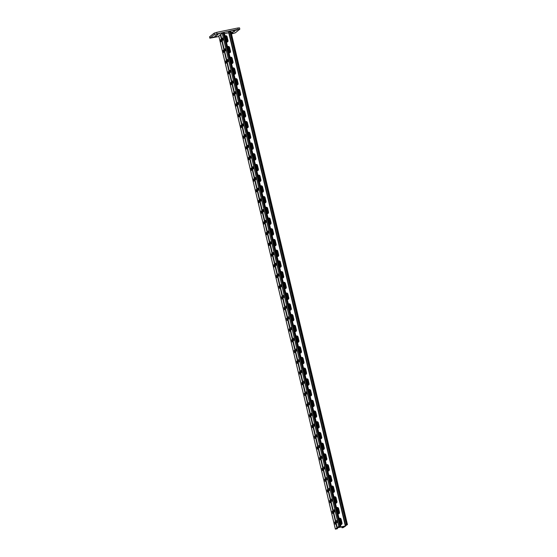 <?xml version="1.0" encoding="UTF-8"?>
<svg xmlns="http://www.w3.org/2000/svg" width="557" height="557" viewBox="0 0 557 557"><rect width="100%" height="100%" fill="white"/><g stroke="black" fill="none" stroke-linecap="round" stroke-linejoin="round"><path stroke-width="0.84" d="M212.454 37.305L216.701 36.386L212.454 37.305M232.993 30.886L237.247 29.967L232.993 30.886M231.482 33.921L235.221 32.877L239.782 29.215L238.124 29.277L214.445 34.437L209.836 38.182L218.922 36.511M214.445 34.437L214.146 33.148L209.578 36.818L209.885 38.106M238.124 29.277L237.825 27.996L216.708 32.348L217.014 33.636M209.836 38.182L209.578 36.818M214.146 33.148L216.708 32.348M237.825 27.996L239.524 27.85L239.83 29.138M214.898 35.808L217.912 34.945L214.898 35.808M216.722 34.346L219.737 33.476L216.722 34.346M231.789 32.327L234.796 31.457L231.789 32.327M231.42 33.657L232.972 32.926L231.301 33.162M340.125 526.205L338.795 526.393L337.25 527.646L344.957 526.135L347.45 524.603L345.444 525.014L346.976 524.666L345.333 525.989L337.737 527.556L340.104 526.087M347.436 524.562L230.877 31.373L229.818 31.512L228.704 31.93L345.298 525.14M224.986 35.933A1.386 1.337 -128.8 0 1 226.978 36.873A1.386 1.337 -128.8 0 0 224.986 35.933A1.386 1.337 -128.8 0 1 227.089 36.776L227.98 40.529A1.386 1.337 -128.8 0 1 226.455 42.151M227.514 46.635A1.386 1.337 -128.8 0 1 229.623 47.498L230.514 51.251A1.386 1.337 -128.8 0 1 228.99 52.866M278.201 261.073A1.386 1.337 -128.8 0 1 280.317 261.936L281.201 265.689A1.386 1.337 -128.8 0 1 279.677 267.304M280.735 271.795A1.386 1.337 -128.8 0 1 282.852 272.658L283.736 276.411A1.386 1.337 -128.8 0 1 282.211 278.027M275.666 250.351A1.386 1.337 -128.8 0 1 277.783 251.214L278.667 254.967A1.386 1.337 -128.8 0 1 277.142 256.582M273.132 239.628A1.386 1.337 -128.8 0 1 275.249 240.492L276.133 244.245A1.386 1.337 -128.8 0 1 274.608 245.86M270.598 228.906A1.386 1.337 -128.8 0 1 272.714 229.769L273.598 233.522A1.386 1.337 -128.8 0 1 272.074 235.138M268.063 218.184A1.386 1.337 -128.8 0 1 270.18 219.047L271.064 222.8A1.386 1.337 -128.8 0 1 269.539 224.422M265.529 207.462A1.386 1.337 -128.8 0 1 267.645 208.332L268.53 212.085A1.386 1.337 -128.8 0 1 267.005 213.7M262.995 196.739A1.386 1.337 -128.8 0 1 265.111 197.61L265.995 201.362A1.386 1.337 -128.8 0 1 264.471 202.978M260.46 186.017A1.386 1.337 -128.8 0 1 262.577 186.887L263.461 190.64A1.386 1.337 -128.8 0 1 261.936 192.256M257.926 175.295A1.386 1.337 -128.8 0 1 260.042 176.165L260.927 179.918A1.386 1.337 -128.8 0 1 259.402 181.533M255.398 164.594A1.386 1.337 -128.8 0 1 257.39 165.533A1.386 1.337 -128.8 0 0 255.398 164.594A1.386 1.337 -128.8 0 1 257.508 165.443L258.392 169.196A1.386 1.337 -128.8 0 1 256.868 170.811M252.857 153.857A1.386 1.337 -128.8 0 1 254.974 154.721L255.858 158.473A1.386 1.337 -128.8 0 1 254.333 160.089M250.33 143.149A1.386 1.337 -128.8 0 1 252.321 144.089A1.386 1.337 -128.8 0 0 250.33 143.149A1.386 1.337 -128.8 0 1 252.439 143.998L253.324 147.751A1.386 1.337 -128.8 0 1 251.799 149.367M247.795 132.427A1.386 1.337 -128.8 0 1 249.787 133.367A1.386 1.337 -128.8 0 0 247.795 132.427A1.386 1.337 -128.8 0 1 249.905 133.276L250.789 137.029A1.386 1.337 -128.8 0 1 249.264 138.644M245.261 121.705A1.386 1.337 -128.8 0 1 247.252 122.644A1.386 1.337 -128.8 0 0 245.261 121.705A1.386 1.337 -128.8 0 1 247.364 122.554L248.255 126.307A1.386 1.337 -128.8 0 1 246.73 127.922M242.727 110.989A1.386 1.337 -128.8 0 1 244.718 111.922A1.386 1.337 -128.8 0 0 242.727 110.989A1.386 1.337 -128.8 0 1 244.829 111.832L245.721 115.584A1.386 1.337 -128.8 0 1 244.196 117.2M240.185 100.246A1.386 1.337 -128.8 0 1 242.295 101.109L243.186 104.862A1.386 1.337 -128.8 0 1 241.661 106.478M237.658 89.545A1.386 1.337 -128.8 0 1 239.649 90.478A1.386 1.337 -128.8 0 0 237.658 89.545A1.386 1.337 -128.8 0 1 239.761 90.387L240.652 94.14A1.386 1.337 -128.8 0 1 239.127 95.755M235.124 78.822A1.386 1.337 -128.8 0 1 237.115 79.755A1.386 1.337 -128.8 0 0 235.124 78.822A1.386 1.337 -128.8 0 1 237.226 79.665L238.118 83.418A1.386 1.337 -128.8 0 1 236.593 85.033M232.589 68.1A1.386 1.337 -128.8 0 1 234.581 69.033A1.386 1.337 -128.8 0 0 232.589 68.1A1.386 1.337 -128.8 0 1 234.692 68.943L235.583 72.695A1.386 1.337 -128.8 0 1 234.058 74.311M230.055 57.378A1.386 1.337 -128.8 0 1 232.046 58.318A1.386 1.337 -128.8 0 0 230.055 57.378A1.386 1.337 -128.8 0 1 232.158 58.22L233.049 61.973A1.386 1.337 -128.8 0 1 231.524 63.589M224.45 33.671L228.746 32.786L345.333 525.989M340.508 524.631A1.386 1.337 51.2 0 0 342.033 523.016L341.142 519.263A1.386 1.337 51.2 0 0 339.032 518.4M337.974 513.909A1.386 1.337 51.2 0 0 339.498 512.294L338.607 508.541A1.386 1.337 51.2 0 0 336.498 507.678M287.28 299.471A1.386 1.337 51.2 0 0 288.805 297.856L287.92 294.103A1.386 1.337 51.2 0 0 285.811 293.24M284.745 288.749A1.386 1.337 51.2 0 0 286.27 287.134L285.386 283.381A1.386 1.337 51.2 0 0 283.269 282.517M289.814 310.193A1.386 1.337 51.2 0 0 291.339 308.578L290.455 304.825A1.386 1.337 51.2 0 0 288.345 303.962M292.348 320.916A1.386 1.337 51.2 0 0 293.873 319.3L292.989 315.547A1.386 1.337 51.2 0 0 290.879 314.684M294.883 331.638A1.386 1.337 51.2 0 0 296.408 330.023L295.523 326.27A1.386 1.337 51.2 0 0 293.414 325.406M297.417 342.36A1.386 1.337 51.2 0 0 298.942 340.745L298.058 336.992A1.386 1.337 51.2 0 0 295.948 336.129M299.951 353.082A1.386 1.337 51.2 0 0 301.476 351.467L300.592 347.714A1.386 1.337 51.2 0 0 298.482 346.844M302.486 363.805A1.386 1.337 51.2 0 0 304.011 362.189L303.126 358.436A1.386 1.337 51.2 0 0 301.017 357.566M305.02 374.527A1.386 1.337 51.2 0 0 306.545 372.912L305.661 369.159A1.386 1.337 51.2 0 0 303.551 368.288M307.555 385.249A1.386 1.337 51.2 0 0 309.086 383.634L308.195 379.881A1.386 1.337 51.2 0 0 306.085 379.011M310.089 395.971A1.386 1.337 51.2 0 0 311.621 394.349L310.729 390.603A1.386 1.337 51.2 0 0 308.62 389.733M312.623 406.687A1.386 1.337 51.2 0 0 314.155 405.071L313.264 401.319A1.386 1.337 51.2 0 0 311.154 400.455M315.158 417.409A1.386 1.337 51.2 0 0 316.689 415.794L315.798 412.041A1.386 1.337 51.2 0 0 313.688 411.177M317.692 428.131A1.386 1.337 51.2 0 0 319.224 426.516L318.332 422.763A1.386 1.337 51.2 0 0 316.223 421.9M320.226 438.853A1.386 1.337 51.2 0 0 321.758 437.238L320.867 433.485A1.386 1.337 51.2 0 0 318.757 432.622M322.768 449.576A1.386 1.337 51.2 0 0 324.292 447.96L323.401 444.208A1.386 1.337 51.2 0 0 321.292 443.344M325.302 460.298A1.386 1.337 51.2 0 0 326.827 458.683L325.936 454.93A1.386 1.337 51.2 0 0 323.826 454.066M327.836 471.02A1.386 1.337 51.2 0 0 329.361 469.405L328.47 465.652A1.386 1.337 51.2 0 0 326.36 464.789M330.371 481.742A1.386 1.337 51.2 0 0 331.895 480.127L331.004 476.374A1.386 1.337 51.2 0 0 328.895 475.511M332.905 492.465A1.386 1.337 51.2 0 0 334.43 490.849L333.539 487.097A1.386 1.337 51.2 0 0 331.429 486.233M335.439 503.187A1.386 1.337 51.2 0 0 336.964 501.572L336.073 497.819A1.386 1.337 51.2 0 0 333.963 496.955M227.089 36.776L227.862 40.626A1.386 1.337 -128.8 0 1 227.472 41.928L227.388 41.984A1.386 1.337 -128.8 0 0 227.75 40.717L227.862 40.626A1.386 1.337 -128.8 0 1 227.472 41.928M229.623 47.498L229.512 47.596A1.386 1.337 -128.8 0 0 227.521 46.656A1.386 1.337 -128.8 0 1 229.512 47.596L230.396 51.348A1.386 1.337 -128.8 0 1 230.006 52.65L229.923 52.706A1.386 1.337 -128.8 0 0 230.285 51.439L230.396 51.348A1.386 1.337 -128.8 0 1 230.006 52.65M278.215 261.129A1.386 1.337 -128.8 0 1 280.087 262.124L281.09 265.78A1.386 1.337 -128.8 0 1 280.693 267.088A1.386 1.337 -128.8 0 0 281.09 265.78L280.199 262.027L281.201 265.689M278.208 261.094A1.386 1.337 -128.8 0 1 280.199 262.027A1.386 1.337 -128.8 0 0 278.208 261.094M280.749 271.844A1.386 1.337 -128.8 0 1 282.622 272.846L283.624 276.502A1.386 1.337 -128.8 0 1 283.228 277.811A1.386 1.337 -128.8 0 0 283.624 276.502L282.733 272.749L283.736 276.411M280.742 271.816A1.386 1.337 -128.8 0 1 282.733 272.749A1.386 1.337 -128.8 0 0 280.742 271.816M275.68 250.406A1.386 1.337 -128.8 0 1 277.553 251.402L278.556 255.057A1.386 1.337 -128.8 0 1 278.159 256.366A1.386 1.337 -128.8 0 0 278.556 255.057L277.665 251.304L278.667 254.967M275.673 250.372A1.386 1.337 -128.8 0 1 277.665 251.304A1.386 1.337 -128.8 0 0 275.673 250.372M273.146 239.684A1.386 1.337 -128.8 0 1 275.019 240.68L276.021 244.335A1.386 1.337 -128.8 0 1 275.624 245.644A1.386 1.337 -128.8 0 0 276.021 244.335L275.13 240.589L276.133 244.245M273.139 239.649A1.386 1.337 -128.8 0 1 275.13 240.589A1.386 1.337 -128.8 0 0 273.139 239.649M270.611 228.962A1.386 1.337 -128.8 0 1 272.484 229.957L273.487 233.62A1.386 1.337 -128.8 0 1 273.09 234.922A1.386 1.337 -128.8 0 0 273.487 233.62L272.596 229.867L273.598 233.522M270.605 228.927A1.386 1.337 -128.8 0 1 272.596 229.867A1.386 1.337 -128.8 0 0 270.605 228.927M268.077 218.24A1.386 1.337 -128.8 0 1 269.95 219.235L270.953 222.897A1.386 1.337 -128.8 0 1 270.556 224.199A1.386 1.337 -128.8 0 0 270.953 222.897L270.061 219.145L271.064 222.8M268.07 218.205A1.386 1.337 -128.8 0 1 270.061 219.145A1.386 1.337 -128.8 0 0 268.07 218.205M265.543 207.517A1.386 1.337 -128.8 0 1 267.416 208.513L268.418 212.175A1.386 1.337 -128.8 0 1 268.021 213.477A1.386 1.337 -128.8 0 0 268.418 212.175L267.527 208.422L268.53 212.085M265.536 207.483A1.386 1.337 -128.8 0 1 267.527 208.422A1.386 1.337 -128.8 0 0 265.536 207.483M263.008 196.795A1.386 1.337 -128.8 0 1 264.881 197.791L265.884 201.453A1.386 1.337 -128.8 0 1 265.487 202.755A1.386 1.337 -128.8 0 0 265.884 201.453L264.993 197.7L265.995 201.362M263.001 196.76A1.386 1.337 -128.8 0 1 264.993 197.7A1.386 1.337 -128.8 0 0 263.001 196.76M260.474 186.073A1.386 1.337 -128.8 0 1 262.347 187.068L263.35 190.731A1.386 1.337 -128.8 0 1 262.953 192.033A1.386 1.337 -128.8 0 0 263.35 190.731L262.458 186.978L263.461 190.64M260.467 186.038A1.386 1.337 -128.8 0 1 262.458 186.978A1.386 1.337 -128.8 0 0 260.467 186.038M257.94 175.351A1.386 1.337 -128.8 0 1 259.813 176.346L260.815 180.008A1.386 1.337 -128.8 0 1 260.418 181.31A1.386 1.337 -128.8 0 0 260.815 180.008L259.924 176.256L260.927 179.918M257.933 175.316A1.386 1.337 -128.8 0 1 259.924 176.256A1.386 1.337 -128.8 0 0 257.933 175.316M255.405 164.628A1.386 1.337 -128.8 0 1 257.278 165.624L258.281 169.286A1.386 1.337 -128.8 0 1 257.884 170.588A1.386 1.337 -128.8 0 0 258.281 169.286L257.39 165.533L258.392 169.196M252.871 153.906A1.386 1.337 -128.8 0 1 254.744 154.902L255.747 158.564A1.386 1.337 -128.8 0 1 255.35 159.873A1.386 1.337 -128.8 0 0 255.747 158.564L254.855 154.811L255.858 158.473M252.864 153.871A1.386 1.337 -128.8 0 1 254.855 154.811A1.386 1.337 -128.8 0 0 252.864 153.871M250.337 143.184A1.386 1.337 -128.8 0 1 252.21 144.179L253.212 147.842A1.386 1.337 -128.8 0 1 252.815 149.151A1.386 1.337 -128.8 0 0 253.212 147.842L252.321 144.089L253.324 147.751M249.905 133.276L250.678 137.119A1.386 1.337 -128.8 0 1 250.281 138.428L250.197 138.477M245.268 121.739A1.386 1.337 -128.8 0 1 247.141 122.735L248.137 126.397A1.386 1.337 -128.8 0 1 247.747 127.706A1.386 1.337 -128.8 0 0 248.137 126.397L247.252 122.644L248.255 126.307M242.734 111.017A1.386 1.337 -128.8 0 1 244.607 112.013L245.602 115.675A1.386 1.337 -128.8 0 1 245.212 116.984A1.386 1.337 -128.8 0 0 245.602 115.675L244.718 111.922L245.721 115.584M242.295 101.109L242.184 101.2A1.386 1.337 -128.8 0 0 240.192 100.267A1.386 1.337 -128.8 0 1 242.184 101.2L243.068 104.953A1.386 1.337 -128.8 0 1 242.678 106.262L242.594 106.317A1.386 1.337 -128.8 0 0 242.956 105.043L243.068 104.953A1.386 1.337 -128.8 0 1 242.678 106.262M239.761 90.387L240.533 94.23A1.386 1.337 -128.8 0 1 240.144 95.539L240.06 95.595A1.386 1.337 -128.8 0 0 240.422 94.328L240.533 94.23A1.386 1.337 -128.8 0 1 240.144 95.539M237.226 79.665L237.999 83.508A1.386 1.337 -128.8 0 1 237.609 84.817L237.526 84.873M232.596 68.135A1.386 1.337 -128.8 0 1 234.469 69.131L235.465 72.786A1.386 1.337 -128.8 0 1 235.075 74.095A1.386 1.337 -128.8 0 0 235.465 72.786L234.581 69.033L235.583 72.695M230.062 57.413A1.386 1.337 -128.8 0 1 231.935 58.408L232.93 62.071A1.386 1.337 -128.8 0 1 232.541 63.373A1.386 1.337 -128.8 0 0 232.93 62.071L232.046 58.318L233.049 61.973M341.525 524.409A1.386 1.337 51.2 0 0 341.914 523.107L341.03 519.354A1.386 1.337 51.2 0 0 339.039 518.414A1.386 1.337 51.2 0 1 341.03 519.354L341.914 523.107A1.386 1.337 51.2 0 1 341.525 524.409M338.99 513.693A1.386 1.337 51.2 0 0 339.38 512.384L338.496 508.632A1.386 1.337 51.2 0 0 336.505 507.692A1.386 1.337 51.2 0 1 338.496 508.632L339.38 512.384A1.386 1.337 51.2 0 1 338.99 513.693M288.296 299.255A1.386 1.337 51.2 0 0 288.693 297.946L287.809 294.193A1.386 1.337 51.2 0 0 285.811 293.26A1.386 1.337 51.2 0 1 287.809 294.193L288.693 297.946A1.386 1.337 51.2 0 1 288.296 299.255M285.762 288.533A1.386 1.337 51.2 0 0 286.159 287.224L285.268 283.471A1.386 1.337 51.2 0 0 283.276 282.538A1.386 1.337 51.2 0 1 285.268 283.471L286.159 287.224A1.386 1.337 51.2 0 1 285.762 288.533M290.831 309.977A1.386 1.337 51.2 0 0 291.227 308.669L290.343 304.916A1.386 1.337 51.2 0 0 288.345 303.976A1.386 1.337 51.2 0 1 290.343 304.916L291.227 308.669A1.386 1.337 51.2 0 1 290.831 309.977M293.365 320.7A1.386 1.337 51.2 0 0 293.762 319.391L292.878 315.638A1.386 1.337 51.2 0 0 290.879 314.698A1.386 1.337 51.2 0 1 292.878 315.638L293.762 319.391A1.386 1.337 51.2 0 1 293.365 320.7M295.899 331.422A1.386 1.337 51.2 0 0 296.296 330.113L295.412 326.36A1.386 1.337 51.2 0 0 293.414 325.42A1.386 1.337 51.2 0 1 295.412 326.36L296.296 330.113A1.386 1.337 51.2 0 1 295.899 331.422M298.434 342.137A1.386 1.337 51.2 0 0 298.831 340.835L297.946 337.082A1.386 1.337 51.2 0 0 295.948 336.143A1.386 1.337 51.2 0 1 297.946 337.082L298.831 340.835A1.386 1.337 51.2 0 1 298.434 342.137M300.968 352.86A1.386 1.337 51.2 0 0 301.365 351.558L300.481 347.805A1.386 1.337 51.2 0 0 298.482 346.865A1.386 1.337 51.2 0 1 300.481 347.805L301.365 351.558A1.386 1.337 51.2 0 1 300.968 352.86M303.502 363.582A1.386 1.337 51.2 0 0 303.899 362.28L303.015 358.527A1.386 1.337 51.2 0 0 301.017 357.587A1.386 1.337 51.2 0 1 303.015 358.527L303.899 362.28A1.386 1.337 51.2 0 1 303.502 363.582M306.037 374.304A1.386 1.337 51.2 0 0 306.434 373.002L305.549 369.249A1.386 1.337 51.2 0 0 303.551 368.309A1.386 1.337 51.2 0 1 305.549 369.249L306.434 373.002A1.386 1.337 51.2 0 1 306.037 374.304M308.571 385.026A1.386 1.337 51.2 0 0 308.968 383.724L308.084 379.971A1.386 1.337 51.2 0 0 306.085 379.032A1.386 1.337 51.2 0 1 308.084 379.971L308.968 383.724A1.386 1.337 51.2 0 1 308.571 385.026M311.105 395.748A1.386 1.337 51.2 0 0 311.502 394.447L310.618 390.694A1.386 1.337 51.2 0 0 308.62 389.754A1.386 1.337 51.2 0 1 310.618 390.694L311.502 394.447A1.386 1.337 51.2 0 1 311.105 395.748M313.64 406.471A1.386 1.337 51.2 0 0 314.037 405.169L313.152 401.416A1.386 1.337 51.2 0 0 311.154 400.476A1.386 1.337 51.2 0 1 313.152 401.416L314.037 405.169A1.386 1.337 51.2 0 1 313.64 406.471M316.174 417.193A1.386 1.337 51.2 0 0 316.571 415.891L315.687 412.138A1.386 1.337 51.2 0 0 313.688 411.198A1.386 1.337 51.2 0 1 315.687 412.138L316.571 415.891A1.386 1.337 51.2 0 1 316.174 417.193M318.708 427.915A1.386 1.337 51.2 0 0 319.105 426.606L318.221 422.854A1.386 1.337 51.2 0 0 316.223 421.921A1.386 1.337 51.2 0 1 318.221 422.854L319.105 426.606A1.386 1.337 51.2 0 1 318.708 427.915L317.198 421.934M321.25 438.638A1.386 1.337 51.2 0 0 321.64 437.329L320.755 433.576A1.386 1.337 51.2 0 0 318.757 432.643A1.386 1.337 51.2 0 1 320.755 433.576L321.64 437.329A1.386 1.337 51.2 0 1 321.25 438.638L319.732 432.657M323.784 449.36A1.386 1.337 51.2 0 0 324.174 448.051L323.29 444.298A1.386 1.337 51.2 0 0 321.298 443.365A1.386 1.337 51.2 0 1 323.29 444.298L324.174 448.051A1.386 1.337 51.2 0 1 323.784 449.36M326.318 460.082A1.386 1.337 51.2 0 0 326.708 458.773L325.824 455.02A1.386 1.337 51.2 0 0 323.833 454.087A1.386 1.337 51.2 0 1 325.824 455.02L326.708 458.773A1.386 1.337 51.2 0 1 326.318 460.082M328.853 470.804A1.386 1.337 51.2 0 0 329.243 469.495L328.358 465.743A1.386 1.337 51.2 0 0 326.367 464.81A1.386 1.337 51.2 0 1 328.358 465.743L329.243 469.495A1.386 1.337 51.2 0 1 328.853 470.804L327.335 464.823M331.387 481.527A1.386 1.337 51.2 0 0 331.777 480.218L330.893 476.465A1.386 1.337 51.2 0 0 328.902 475.525A1.386 1.337 51.2 0 1 330.893 476.465L331.777 480.218A1.386 1.337 51.2 0 1 331.387 481.527L329.869 475.539M333.922 492.249A1.386 1.337 51.2 0 0 334.311 490.94L333.427 487.187A1.386 1.337 51.2 0 0 331.436 486.247A1.386 1.337 51.2 0 1 333.427 487.187L334.311 490.94A1.386 1.337 51.2 0 1 333.922 492.249L332.404 486.261M336.456 502.971A1.386 1.337 51.2 0 0 336.846 501.662L335.962 497.909A1.386 1.337 51.2 0 0 333.97 496.969A1.386 1.337 51.2 0 1 335.962 497.909L336.846 501.662A1.386 1.337 51.2 0 1 336.456 502.971M347.45 524.603L230.877 31.373M278.604 274.364L278.855 275.611M276.07 263.642L276.321 264.888M273.536 252.92L273.786 254.166M271.001 242.198L271.252 243.444M268.467 231.475L268.718 232.722M265.933 220.753L266.183 221.999M263.398 210.031L263.649 211.277M260.864 199.309L261.115 200.555M258.33 188.586L258.58 189.833M255.795 177.864L256.046 179.11M253.261 167.149L253.512 168.388M250.727 156.426L250.977 157.666M248.192 145.704L248.443 146.951M245.658 134.982L245.909 136.228M243.124 124.26L243.374 125.506M240.589 113.537L240.84 114.784M238.055 102.815L238.305 104.062M235.52 92.093L235.771 93.339M232.986 81.371L233.237 82.617M230.452 70.648L230.702 71.895M227.917 59.926L228.168 61.173M225.383 49.204L225.634 50.45M222.849 38.482L223.099 39.728M281.389 286.333L281.139 285.087M283.924 297.055L283.673 295.809M286.458 307.777L286.207 306.531M288.992 318.5L288.742 317.253M291.527 329.215L291.276 327.976M294.061 339.937L293.811 338.698M296.596 350.659L296.352 349.42M299.13 361.382L298.886 360.135M301.664 372.104L301.421 370.858M304.206 382.826L303.955 381.58M306.74 393.548L306.489 392.302M309.274 404.271L309.024 403.024M311.809 414.993L311.558 413.747M314.343 425.715L314.092 424.469M316.877 436.437L316.627 435.191M319.412 447.16L319.161 445.913M321.946 457.882L321.695 456.636M324.48 468.604L324.23 467.358M327.015 479.326L326.764 478.08M329.549 490.049L329.298 488.802M332.083 500.771L331.833 499.525M334.618 511.486L334.367 510.247M337.152 522.208L336.901 520.969M220.69 34.457L222.208 33.183L224.227 32.745L340.787 525.933M278.166 273.953L278.667 276.202L278.361 273.919M275.631 263.231L276.133 265.48L275.826 263.196M273.097 252.509L273.598 254.758L273.292 252.474M270.563 241.787L271.064 244.036L270.758 241.752M268.028 231.064L268.53 233.313L268.223 231.03M265.494 220.349L265.988 222.591L265.689 220.307M262.96 209.627L263.454 211.869L263.155 209.585M260.425 198.905L260.92 201.147L260.62 198.863M257.891 188.182L258.385 190.424L258.086 188.141M255.357 177.46L255.851 179.702L255.552 177.418M252.822 166.738L253.317 168.98L253.017 166.696M250.288 156.016L250.782 158.258L250.483 155.974M247.754 145.293L248.248 147.535L247.949 145.252M245.219 134.571L245.714 136.813L245.414 134.529M242.685 123.849L243.179 126.098L242.88 123.807M240.151 113.127L240.645 115.376L240.346 113.085M237.616 102.404L238.111 104.653L237.811 102.37M235.082 91.682L235.576 93.931L235.27 91.647M232.548 80.96L233.042 83.209L232.735 80.925M230.013 70.238L230.507 72.487L230.201 70.203M227.479 59.515L227.973 61.764L227.667 59.481M224.944 48.8L225.439 51.042L225.132 48.758M222.41 38.078L222.904 40.32L222.598 38.036M281.229 286.911L280.805 284.606L281.229 286.911M283.764 297.626L283.339 295.328L283.764 297.626M286.298 308.348L285.873 306.051L286.298 308.348M288.832 319.07L288.408 316.766L288.832 319.07M291.367 329.793L290.942 327.488L291.367 329.793M293.901 340.515L293.476 338.21L293.901 340.515M296.435 351.237L296.011 348.933L296.435 351.237M298.97 361.959L298.545 359.655L298.97 361.959M301.504 372.682L301.079 370.377L301.504 372.682M304.038 383.404L303.614 381.099L304.038 383.404M306.573 394.126L306.148 391.822L306.573 394.126M309.107 404.848L308.682 402.544L309.107 404.848M311.642 415.571L311.217 413.266L311.642 415.571M314.176 426.293L313.758 423.988L314.176 426.293M316.71 437.015L316.292 434.711L316.71 437.015M319.245 447.737L318.827 445.433L319.245 447.737M321.779 458.46L321.361 456.155L321.779 458.46M324.313 469.175L323.896 466.877L324.313 469.175M326.848 479.897L326.43 477.6L326.848 479.897M329.389 490.62L328.964 488.315L329.389 490.62M331.923 501.342L331.499 499.037L331.923 501.342M334.458 512.064L334.033 509.759L334.458 512.064M336.992 522.786L336.567 520.482L336.992 522.786M336.7 528.384L336.818 528.865L335.864 529.059L337.507 527.737L345.11 526.17L343.467 527.493L342.513 527.688L342.506 526.706M226.643 36.47L227.771 41.26M229.178 47.192L230.306 51.982M231.712 57.914L232.84 62.704M234.246 68.636L235.374 73.42M236.781 79.359L237.909 84.142M239.315 90.081L240.443 94.864M241.849 100.803L242.977 105.586M244.384 111.525L245.512 116.309M246.229 121.718L246.389 122.345L246.911 122.241L248.046 127.031M249.452 132.963L250.58 137.753M251.987 143.692L253.115 148.468M254.521 154.414L255.649 159.191M257.055 165.13L258.183 169.913M259.59 175.852L260.718 180.635M262.124 186.574L263.252 191.357M264.659 197.296L265.786 202.08M267.193 208.019L268.321 212.795M269.727 218.741L270.855 223.517M272.262 229.463L273.39 234.239M274.796 240.185L275.924 244.962M277.33 250.908L278.458 255.684M279.865 261.63L280.993 266.406M282.399 272.352L283.527 277.128M284.933 283.074L286.061 287.851M287.468 293.797L288.603 298.573M290.002 304.519L291.137 309.295M292.536 315.241L293.671 320.017M295.071 325.963L296.206 330.74M297.605 336.679L298.74 341.462M300.139 347.401L301.274 352.184M302.674 358.123L303.809 362.906M305.208 368.845L306.343 373.629M307.749 379.568L308.877 384.344M310.284 390.29L311.412 395.066M312.818 401.012L313.946 405.788M315.353 411.734L316.48 416.511M319.015 427.24L317.88 422.457L317.358 422.554M321.549 437.962L320.414 433.179L319.892 433.276M324.083 448.684L322.956 443.901L322.426 443.999L322.266 443.379M326.618 459.407L325.49 454.623L324.961 454.721L324.801 454.101M329.152 470.129L328.024 465.346M331.687 480.851L330.559 476.061L330.029 476.165M334.221 491.573L333.093 486.783L332.564 486.888M336.755 502.296L335.627 497.505L335.098 497.61L334.938 496.983M339.29 513.018L338.162 508.228L337.633 508.332L337.472 507.706M341.824 523.74L340.696 518.95M341.441 524.464L340.007 518.428M338.907 513.742L337.633 508.332M336.372 503.02L335.098 497.61M331.443 486.282A1.386 1.337 51.2 0 1 333.316 487.278L334.2 491.03A1.386 1.337 51.2 0 1 333.859 492.291L333.831 492.249M326.235 460.138L324.961 454.721M323.701 449.415L322.426 443.999M251.311 143.17L252.739 149.199M253.846 153.892L255.273 159.922M256.38 164.614L257.807 170.644M258.914 175.337L260.342 181.366M261.449 186.059L262.876 192.088M263.983 196.781L265.411 202.811M266.518 207.503L267.945 213.533M269.052 218.219L270.479 224.255M271.586 228.941L273.014 234.977M274.121 239.663L275.548 245.693M276.655 250.385L278.082 256.415M279.189 261.108L280.617 267.137M281.724 271.83L283.151 277.859M284.258 282.552L285.685 288.582M286.792 293.274L288.22 299.304M289.327 303.997L290.754 310.026M291.861 314.719L293.288 320.748M294.395 325.441L295.823 331.471M296.93 336.163L298.357 342.193M299.464 346.886L300.891 352.915M301.998 357.608L303.426 363.637M304.533 368.33L305.96 374.36M307.067 379.052L308.494 385.082M309.601 389.768L311.029 395.804M312.136 400.49L313.563 406.526M314.67 411.212L316.098 417.249M248.763 132.441L250.19 138.428M246.389 122.345L247.663 127.762M243.694 111.003L245.129 117.04M241.16 100.281L242.587 106.262M238.626 89.559L240.053 95.539M236.091 78.836L237.519 84.817M233.557 68.114L234.991 74.151M231.023 57.392L232.457 63.428M228.488 46.67L229.916 52.65M225.954 35.947L227.381 41.935M220.683 34.548L220.335 34.687L336.922 527.897L345.598 526.08L343.084 527.639L342.026 527.778L341.977 526.818M341.462 524.45A1.386 1.337 51.2 0 0 341.803 523.197L340.919 519.444A1.386 1.337 51.2 0 0 339.046 518.449M338.928 513.728A1.386 1.337 51.2 0 0 339.269 512.475L338.384 508.722A1.386 1.337 51.2 0 0 336.512 507.726M288.234 299.297A1.386 1.337 51.2 0 0 288.582 298.037L287.69 294.284A1.386 1.337 51.2 0 0 285.818 293.288M285.699 288.575A1.386 1.337 51.2 0 0 286.047 287.315L285.156 283.562A1.386 1.337 51.2 0 0 283.283 282.566M290.768 310.019A1.386 1.337 51.2 0 0 291.116 308.759L290.225 305.006A1.386 1.337 51.2 0 0 288.352 304.011M293.302 320.735A1.386 1.337 51.2 0 0 293.65 319.481L292.759 315.728A1.386 1.337 51.2 0 0 290.886 314.733M295.837 331.457A1.386 1.337 51.2 0 0 296.185 330.204L295.294 326.451A1.386 1.337 51.2 0 0 293.421 325.455M298.378 342.179A1.386 1.337 51.2 0 0 298.719 340.926L297.828 337.173A1.386 1.337 51.2 0 0 295.955 336.177M300.912 352.901A1.386 1.337 51.2 0 0 301.253 351.648L300.362 347.895A1.386 1.337 51.2 0 0 298.489 346.9M303.447 363.624A1.386 1.337 51.2 0 0 303.788 362.37L302.897 358.617A1.386 1.337 51.2 0 0 301.024 357.622M305.981 374.346A1.386 1.337 51.2 0 0 306.322 373.093L305.431 369.34A1.386 1.337 51.2 0 0 303.558 368.344M308.515 385.068A1.386 1.337 51.2 0 0 308.857 383.815L307.965 380.062A1.386 1.337 51.2 0 0 306.099 379.066M311.05 395.79A1.386 1.337 51.2 0 0 311.391 394.537L310.5 390.784A1.386 1.337 51.2 0 0 308.634 389.789M313.584 406.513A1.386 1.337 51.2 0 0 313.925 405.259L313.034 401.506A1.386 1.337 51.2 0 0 311.168 400.511M316.118 417.235A1.386 1.337 51.2 0 0 316.46 415.982L315.568 412.229A1.386 1.337 51.2 0 0 313.702 411.233M318.653 427.957A1.386 1.337 51.2 0 0 318.994 426.704L318.103 422.951A1.386 1.337 51.2 0 0 316.237 421.955M321.187 438.679A1.386 1.337 51.2 0 0 321.528 437.426L320.637 433.673A1.386 1.337 51.2 0 0 318.771 432.678M323.721 449.402A1.386 1.337 51.2 0 0 324.063 448.148L323.171 444.395A1.386 1.337 51.2 0 0 321.305 443.4M326.256 460.124A1.386 1.337 51.2 0 0 326.597 458.864L325.713 455.111A1.386 1.337 51.2 0 0 323.84 454.115M328.79 470.846A1.386 1.337 51.2 0 0 329.131 469.586L328.247 465.833A1.386 1.337 51.2 0 0 326.374 464.837M331.324 481.568A1.386 1.337 51.2 0 0 331.666 480.308L330.781 476.555A1.386 1.337 51.2 0 0 328.909 475.56M336.393 503.006A1.386 1.337 51.2 0 0 336.734 501.753L335.85 498A1.386 1.337 51.2 0 0 333.977 497.004M224.993 35.968A1.386 1.337 -128.8 0 1 226.859 36.964L227.75 40.717M227.528 46.691A1.386 1.337 -128.8 0 1 229.4 47.686L230.285 51.439M280.972 265.877A1.386 1.337 -128.8 0 1 280.631 267.13M283.506 276.592A1.386 1.337 -128.8 0 1 283.165 277.852M278.437 255.155A1.386 1.337 -128.8 0 1 278.096 256.408M275.903 244.432A1.386 1.337 -128.8 0 1 275.562 245.686M273.369 233.71A1.386 1.337 -128.8 0 1 273.027 234.963M270.834 222.988A1.386 1.337 -128.8 0 1 270.493 224.241M268.3 212.266A1.386 1.337 -128.8 0 1 267.959 213.519M265.766 201.543A1.386 1.337 -128.8 0 1 265.424 202.797M263.231 190.821A1.386 1.337 -128.8 0 1 262.89 192.074M260.697 180.099A1.386 1.337 -128.8 0 1 260.356 181.352M258.163 169.377A1.386 1.337 -128.8 0 1 257.821 170.63M255.628 158.654A1.386 1.337 -128.8 0 1 255.287 159.908M253.094 147.932A1.386 1.337 -128.8 0 1 252.753 149.185M247.802 132.462A1.386 1.337 -128.8 0 1 249.675 133.457L250.559 137.21A1.386 1.337 -128.8 0 1 250.218 138.47M248.025 126.488A1.386 1.337 -128.8 0 1 247.684 127.748M245.491 115.765A1.386 1.337 -128.8 0 1 245.15 117.026M240.199 100.295A1.386 1.337 -128.8 0 1 242.072 101.29L242.956 105.043M237.665 89.58A1.386 1.337 -128.8 0 1 239.538 90.575L240.422 94.328M235.131 78.857A1.386 1.337 -128.8 0 1 237.004 79.853L237.888 83.606A1.386 1.337 -128.8 0 1 237.547 84.859M235.353 72.883A1.386 1.337 -128.8 0 1 235.012 74.137M232.819 62.161A1.386 1.337 -128.8 0 1 232.478 63.414M226.859 36.964L227.98 40.529M229.4 47.686L230.514 51.251M249.675 133.457L250.678 137.119A1.386 1.337 -128.8 0 1 250.281 138.428M242.072 101.29L243.186 104.862M239.538 90.575L240.652 94.14M237.004 79.853L237.999 83.508A1.386 1.337 -128.8 0 1 237.609 84.817M343.467 527.493L343.244 526.553M342.632 527.27L342.102 527.382M342.597 526.985L342.068 527.096M342.193 527.632L342.722 527.521M341.713 524.088L341.344 524.165M341.817 523.775L341.309 523.879M341.747 523.517L341.218 523.629M341.706 523.232L341.176 523.343M341.622 522.981L341.093 523.093M341.58 522.696L341.051 522.807M341.49 522.445L340.968 522.557M341.455 522.16L340.926 522.271M341.364 521.909L340.835 522.02M341.33 521.624L340.8 521.735M341.239 521.373L340.71 521.484M341.197 521.087L340.675 521.199M341.114 520.837L340.585 520.948M341.072 520.551L340.543 520.663M340.988 520.301L340.459 520.412M340.947 520.015L340.418 520.127M340.856 519.765L340.334 519.876M340.821 519.479L340.292 519.59M340.731 519.228L340.202 519.34M340.689 518.943L340.167 519.054M340.487 518.72L340.076 518.804M339.178 513.366L338.809 513.443M339.283 513.053L338.774 513.157M339.213 512.795L338.684 512.906M339.171 512.51L338.642 512.621M339.088 512.259L338.559 512.37M339.046 511.974L338.517 512.085M338.955 511.723L338.433 511.834M338.921 511.437L338.391 511.549M338.83 511.187L338.301 511.298M338.795 510.901L338.266 511.013M338.705 510.651L338.176 510.762M338.663 510.365L338.141 510.477M338.579 510.115L338.05 510.226M338.538 509.829L338.008 509.94M338.454 509.578L337.925 509.69M338.412 509.293L337.883 509.404M338.322 509.042L337.8 509.154M338.287 508.757L337.758 508.868M338.196 508.506L337.667 508.618M337.953 507.998L337.542 508.081M336.644 502.644L336.275 502.72M336.748 502.33L336.24 502.435M336.679 502.08L336.15 502.184M336.637 501.787L336.108 501.899M336.553 501.544L336.024 501.648M336.512 501.251L335.982 501.363M336.421 501.008L335.899 501.112M336.386 500.715L335.857 500.827M336.296 500.471L335.767 500.576M336.261 500.179L335.732 500.29M336.17 499.935L335.641 500.04M336.129 499.643L335.606 499.754M336.045 499.399L335.516 499.504M336.003 499.107L335.474 499.218M335.92 498.863L335.391 498.968M335.878 498.571L335.349 498.682M335.787 498.327L335.265 498.431M335.753 498.035L335.223 498.146M335.662 497.791L335.133 497.895M335.418 497.276L335.008 497.359M334.109 491.922L333.74 491.998M334.214 491.608L333.699 491.713M334.144 491.358L333.615 491.462M334.103 491.065L333.573 491.177M334.019 490.821L333.49 490.926M333.977 490.529L333.448 490.64M333.887 490.285L333.365 490.39M333.852 489.993L333.323 490.104M333.761 489.749L333.232 489.854M333.72 489.457L333.197 489.568M333.636 489.213L333.107 489.318M333.594 488.921L333.065 489.032M333.511 488.677L332.982 488.781M333.469 488.385L332.94 488.496M333.385 488.141L332.856 488.245M333.344 487.848L332.814 487.96M333.253 487.605L332.731 487.709M333.218 487.312L332.689 487.424M333.128 487.069L332.599 487.173M332.884 486.553L332.473 486.637M331.575 481.199L331.206 481.276M331.68 480.886L331.164 480.99M331.61 480.635L331.081 480.74M331.568 480.343L331.039 480.454M331.485 480.099L330.955 480.204M331.443 479.807L330.914 479.918M331.352 479.563L330.83 479.668M331.318 479.271L330.788 479.382M331.227 479.027L330.698 479.131M331.185 478.735L330.663 478.846M331.102 478.491L330.573 478.595M331.06 478.198L330.531 478.31M330.976 477.955L330.447 478.059M330.935 477.662L330.405 477.774M330.851 477.419L330.322 477.523M330.809 477.126L330.28 477.238M330.719 476.883L330.197 476.987M330.684 476.59L330.155 476.701M330.593 476.346L330.064 476.451M330.35 475.831L329.939 475.915M329.041 470.477L328.672 470.554M329.145 470.164L328.63 470.268M329.076 469.913L328.546 470.017M329.034 469.621L328.505 469.732M328.95 469.377L328.421 469.481M328.909 469.085L328.379 469.196M328.818 468.841L328.296 468.945M328.783 468.548L328.254 468.66M328.693 468.305L328.164 468.409M328.651 468.012L328.129 468.124M328.567 467.769L328.038 467.873M328.526 467.476L327.996 467.588M328.442 467.232L327.913 467.337M328.4 466.94L327.871 467.051M328.317 466.696L327.788 466.801M328.275 466.404L327.746 466.515M328.184 466.16L327.662 466.265M328.15 465.868L327.62 465.979M328.059 465.624L327.53 465.729M328.017 465.339L327.495 465.443M327.815 465.109L327.405 465.192M326.506 459.755L326.137 459.831M326.611 459.441L326.096 459.546M326.541 459.191L326.012 459.295M326.499 458.905L325.97 459.01M326.416 458.655L325.887 458.759M326.374 458.369L325.845 458.474M326.284 458.119L325.761 458.223M326.249 457.833L325.72 457.938M326.158 457.582L325.629 457.687M326.117 457.297L325.594 457.401M326.033 457.046L325.504 457.151M325.991 456.761L325.462 456.865M325.908 456.51L325.379 456.615M325.866 456.225L325.337 456.329M325.782 455.974L325.253 456.079M325.741 455.689L325.211 455.793M325.65 455.438L325.121 455.542M325.615 455.153L325.086 455.257M325.525 454.902L324.996 455.006M325.281 454.387L324.87 454.47M323.972 449.033L323.603 449.109M324.077 448.719L323.561 448.824M324.007 448.469L323.478 448.573M323.965 448.183L323.436 448.288M323.875 447.932L323.352 448.037M323.84 447.647L323.311 447.751M323.749 447.396L323.22 447.501M323.714 447.111L323.185 447.215M323.624 446.86L323.095 446.965M323.582 446.575L323.06 446.679M323.499 446.324L322.969 446.429M323.457 446.039L322.928 446.143M323.373 445.788L322.844 445.892M323.332 445.503L322.802 445.607M323.241 445.252L322.719 445.356M323.206 444.966L322.677 445.071M323.116 444.716L322.587 444.82M323.081 444.43L322.552 444.535M322.99 444.18L322.461 444.284M322.747 443.664L322.336 443.748M321.438 438.317L321.069 438.394M321.542 437.997L321.027 438.101M321.473 437.746L320.943 437.858M321.431 437.461L320.902 437.565M321.34 437.21L320.818 437.322M321.305 436.925L320.776 437.029M321.215 436.674L320.686 436.785M321.18 436.389L320.651 436.493M321.09 436.138L320.56 436.249M321.048 435.853L320.526 435.957M320.964 435.602L320.435 435.713M320.923 435.316L320.393 435.421M320.839 435.066L320.31 435.177M320.797 434.78L320.268 434.885M320.707 434.53L320.184 434.641M320.672 434.244L320.143 434.349M320.581 433.994L320.052 434.105M320.547 433.708L320.017 433.812M320.456 433.457L319.927 433.569M320.212 432.942L319.802 433.033M318.903 427.595L318.534 427.672M319.008 427.275L318.493 427.379M318.938 427.024L318.409 427.135M318.896 426.739L318.367 426.843M318.806 426.488L318.284 426.599M318.771 426.202L318.242 426.307M318.681 425.952L318.151 426.063M318.646 425.666L318.117 425.771M318.555 425.416L318.026 425.527M318.513 425.13L317.991 425.235M318.43 424.88L317.901 424.991M318.388 424.594L317.859 424.699M318.305 424.343L317.775 424.455M318.263 424.058L317.734 424.162M318.172 423.807L317.65 423.919M318.138 423.522L317.608 423.626M318.047 423.271L317.518 423.383M318.012 422.986L317.483 423.09M317.922 422.735L317.393 422.847M317.678 422.22L317.267 422.31M342.506 526.734L341.977 526.845M336.818 528.865L336.901 528.224M336.922 527.897L335.377 529.15L337.403 528.711L337.354 527.862M279.273 286.59L279.523 287.837M281.807 297.313L282.058 298.559M284.342 308.035L284.592 309.281M286.876 318.757L287.127 320.003M289.41 329.479L289.661 330.719M291.945 340.202L292.195 341.441M294.479 350.917L294.73 352.163M297.013 361.639L297.264 362.886M299.548 372.361L299.798 373.608M302.082 383.084L302.333 384.33M304.616 393.806L304.867 395.052M307.151 404.528L307.401 405.774M309.685 415.25L309.936 416.497M312.219 425.973L312.47 427.219M314.754 436.695L315.004 437.941M317.288 447.417L317.539 448.663M319.822 458.139L320.073 459.386M322.357 468.862L322.607 470.108M324.891 479.584L325.142 480.83M327.425 490.306L327.676 491.553M329.96 501.028L330.21 502.268M332.494 511.751L332.745 512.99M335.029 522.473L335.279 523.712M276.989 277.114L276.738 275.868M274.448 266.392L274.204 265.146M271.913 255.67L271.67 254.424M269.379 244.948L269.135 243.701M266.845 234.225L266.594 232.979M264.31 223.503L264.06 222.257M261.776 212.781L261.525 211.535M259.242 202.059L258.991 200.812M256.707 191.336L256.457 190.09M254.173 180.614L253.922 179.368M251.639 169.892L251.388 168.653M249.104 159.17L248.854 157.93M246.57 148.447L246.319 147.208M244.036 137.732L243.785 136.486M241.501 127.01L241.251 125.764M238.967 116.288L238.716 115.041M236.433 105.565L236.182 104.319M233.898 94.843L233.648 93.597M231.364 84.121L231.113 82.875M228.83 73.399L228.579 72.152M226.295 62.676L226.045 61.43M223.761 51.954L223.51 50.708M221.226 41.232L220.976 39.986M279.433 288.352L278.932 286.11L279.433 288.352M281.967 299.074L281.466 296.832L281.967 299.074M284.502 309.796L284 307.548L284.502 309.796M287.036 320.519L286.542 318.27L287.036 320.519M289.57 331.241L289.076 328.992L289.57 331.241M292.105 341.963L291.61 339.714L292.105 341.963M294.639 352.685L294.145 350.437L294.639 352.685M297.173 363.408L296.679 361.159L297.173 363.408M299.708 374.13L299.213 371.881L299.708 374.13M302.242 384.845L301.748 382.603L302.242 384.845M304.776 395.567L304.282 393.326L304.776 395.567M307.311 406.29L306.816 404.048L307.311 406.29M309.845 417.012L309.351 414.77L309.845 417.012M312.38 427.734L311.885 425.492L312.38 427.734M314.914 438.456L314.42 436.215L314.914 438.456M317.448 449.179L316.954 446.937L317.448 449.179M319.983 459.901L319.488 457.659L319.983 459.901M322.517 470.623L322.023 468.381L322.517 470.623M325.051 481.345L324.557 479.104L325.051 481.345M327.586 492.068L327.091 489.819L327.586 492.068M330.12 502.79L329.626 500.541L330.12 502.79M332.654 513.512L332.16 511.263L332.654 513.512M335.189 524.234L334.694 521.986L335.189 524.234M220.335 34.687L218.817 35.961M276.369 275.402L276.794 277.706L276.432 275.388M273.835 264.679L274.26 266.984L273.898 264.666M271.301 253.957L271.725 256.262L271.363 253.943M268.766 243.235L269.191 245.54L268.829 243.221M266.232 232.513L266.657 234.817L266.295 232.499M263.698 221.79L264.122 224.095L263.76 221.777M261.163 211.068L261.588 213.373L261.226 211.054M258.629 200.346L259.054 202.651L258.692 200.332M256.095 189.624L256.519 191.928L256.157 189.61M253.56 178.901L253.985 181.206L253.623 178.888M251.026 168.179L251.451 170.484L251.089 168.165M248.492 157.457L248.916 159.762L248.554 157.45M245.957 146.742L246.382 149.039L246.02 146.728M243.423 136.019L243.848 138.317L243.486 136.005M240.889 125.297L241.313 127.602L240.951 125.283M238.354 114.575L238.779 116.879L238.417 114.561M235.82 103.853L236.238 106.157L235.883 103.839M233.286 93.13L233.703 95.435L233.348 93.116M230.751 82.408L231.169 84.713L230.814 82.394M228.217 71.686L228.635 73.99L228.279 71.672M225.682 60.964L226.1 63.268L225.745 60.95M223.141 50.241L223.566 52.546L223.211 50.227M220.607 39.519L221.032 41.824L220.676 39.505M336.936 528.447L337.458 528.342M337.013 528.14L337.424 528.05M337.549 528.586L337.02 528.697M226.434 36.24L226.024 36.323M226.636 36.463L226.114 36.574M226.678 36.748L226.149 36.859M226.769 36.999L226.239 37.11M226.803 37.284L226.274 37.396M226.894 37.535L226.365 37.646M226.929 37.82L226.407 37.932M227.019 38.071L226.49 38.182M227.061 38.356L226.532 38.468M227.145 38.607L226.615 38.718M227.186 38.893L226.657 39.004M227.27 39.143L226.748 39.255M227.312 39.429L226.783 39.54M227.402 39.679L226.873 39.791M227.437 39.965L226.908 40.076M227.528 40.215L226.998 40.327M227.562 40.501L227.04 40.612M227.653 40.752L227.124 40.863M227.695 41.037L227.165 41.148M227.764 41.288L227.249 41.399M227.66 41.608L227.291 41.684M228.969 46.962L228.558 47.046M229.171 47.185L228.648 47.289M229.212 47.47L228.683 47.582M229.303 47.721L228.774 47.825M229.338 48.006L228.809 48.118M229.428 48.257L228.899 48.362M229.47 48.543L228.941 48.654M229.554 48.793L229.024 48.898M229.595 49.079L229.066 49.19M229.679 49.329L229.15 49.434M229.721 49.615L229.192 49.726M229.804 49.865L229.282 49.97M229.846 50.151L229.317 50.262M229.937 50.402L229.407 50.506M229.971 50.687L229.449 50.798M230.062 50.938L229.533 51.042M230.104 51.223L229.575 51.335M230.187 51.474L229.658 51.578M230.229 51.759L229.7 51.871M230.299 52.01L229.783 52.114M230.194 52.33L229.825 52.407M231.503 57.677L231.092 57.768M231.705 57.907L231.183 58.012M231.747 58.193L231.218 58.304M231.837 58.443L231.308 58.548M231.872 58.729L231.35 58.84M231.963 58.979L231.434 59.084M232.004 59.265L231.475 59.376M232.088 59.515L231.559 59.62M232.13 59.801L231.601 59.912M232.213 60.052L231.684 60.156M232.255 60.337L231.726 60.448M232.339 60.588L231.816 60.692M232.38 60.873L231.851 60.985M232.471 61.124L231.942 61.228M232.506 61.409L231.984 61.521M232.596 61.66L232.067 61.764M232.638 61.945L232.109 62.057M232.722 62.196L232.192 62.3M232.763 62.481L232.234 62.593M232.833 62.732L232.318 62.837M232.729 63.052L232.36 63.129M234.037 68.4L233.627 68.49M234.239 68.629L233.717 68.734M234.281 68.915L233.752 69.026M234.372 69.165L233.843 69.27M234.406 69.451L233.884 69.562M234.497 69.702L233.968 69.806M234.539 69.987L234.01 70.098M234.622 70.238L234.093 70.342M234.664 70.523L234.135 70.635M234.748 70.774L234.219 70.878M234.789 71.059L234.26 71.171M234.873 71.31L234.351 71.414M234.915 71.595L234.386 71.707M235.005 71.846L234.476 71.95M235.04 72.132L234.518 72.243M235.131 72.382L234.601 72.487M235.172 72.668L234.643 72.779M235.256 72.918L234.727 73.023M235.298 73.204L234.769 73.315M235.367 73.454L234.852 73.559M235.263 73.775L234.894 73.851M236.572 79.122L236.161 79.212M236.774 79.352L236.252 79.456M236.816 79.637L236.286 79.748M236.906 79.888L236.377 79.992M236.941 80.173L236.419 80.285M237.031 80.424L236.502 80.528M237.073 80.709L236.544 80.821M237.157 80.96L236.628 81.064M237.198 81.245L236.669 81.357M237.282 81.496L236.753 81.601M237.324 81.782L236.795 81.893M237.407 82.032L236.885 82.137M237.449 82.318L236.92 82.429M237.54 82.568L237.01 82.673M237.574 82.854L237.052 82.965M237.665 83.104L237.136 83.209M237.707 83.39L237.178 83.501M237.79 83.641L237.261 83.745M237.832 83.926L237.303 84.037M237.902 84.177L237.386 84.281M237.797 84.497L237.428 84.573M239.106 89.844L238.695 89.928M239.308 90.074L238.786 90.178M239.35 90.359L238.821 90.464M239.44 90.61L238.911 90.714M239.475 90.895L238.953 91M239.566 91.146L239.037 91.251M239.607 91.432L239.078 91.536M239.691 91.682L239.162 91.787M239.733 91.968L239.204 92.072M239.816 92.218L239.294 92.323M239.858 92.504L239.329 92.608M239.949 92.754L239.419 92.859M239.983 93.04L239.454 93.144M240.074 93.291L239.545 93.395M240.109 93.576L239.587 93.68M240.199 93.827L239.67 93.931M240.241 94.112L239.712 94.217M240.325 94.363L239.795 94.467M240.366 94.648L239.837 94.753M240.436 94.899L239.928 95.003M240.332 95.212L239.963 95.289M241.641 100.566L241.23 100.65M241.842 100.796L241.32 100.901M241.884 101.082L241.355 101.186M241.975 101.332L241.446 101.437M242.01 101.618L241.487 101.722M242.1 101.868L241.571 101.973M242.142 102.154L241.613 102.258M242.225 102.404L241.696 102.509M242.267 102.69L241.738 102.794M242.351 102.941L241.829 103.045M242.392 103.226L241.863 103.33M242.483 103.477L241.954 103.581M242.518 103.762L241.989 103.867M242.608 104.013L242.079 104.117M242.643 104.298L242.121 104.403M242.734 104.549L242.204 104.653M242.775 104.834L242.246 104.939M242.859 105.085L242.33 105.189M242.901 105.37L242.372 105.475M242.97 105.621L242.462 105.726M242.866 105.934L242.497 106.011M244.175 111.289L243.764 111.372M244.377 111.518L243.855 111.623M244.419 111.804L243.889 111.908M244.509 112.048L243.98 112.159M244.544 112.34L244.022 112.444M244.634 112.584L244.105 112.695M244.676 112.876L244.147 112.98M244.76 113.12L244.231 113.231M244.802 113.412L244.272 113.517M244.885 113.656L244.363 113.767M244.927 113.948L244.398 114.053M245.017 114.192L244.488 114.303M245.052 114.484L244.523 114.589M245.143 114.728L244.614 114.839M245.177 115.02L244.655 115.125M245.268 115.264L244.739 115.376M245.31 115.557L244.781 115.661M245.393 115.8L244.864 115.912M245.435 116.093L244.906 116.197M245.505 116.343L244.996 116.448M245.4 116.657L245.031 116.733M246.709 122.011L246.298 122.094M246.953 122.526L246.424 122.631M247.043 122.77L246.514 122.881M247.078 123.062L246.556 123.167M247.169 123.306L246.64 123.417M247.211 123.598L246.681 123.703M247.294 123.842L246.765 123.953M247.336 124.134L246.807 124.239M247.419 124.378L246.897 124.49M247.461 124.671L246.932 124.775M247.552 124.914L247.023 125.026M247.587 125.207L247.057 125.311M247.677 125.45L247.148 125.562M247.712 125.743L247.19 125.847M247.802 125.986L247.273 126.098M247.844 126.279L247.315 126.383M247.928 126.523L247.399 126.634M247.969 126.815L247.44 126.919M248.039 127.066L247.531 127.17M247.935 127.379L247.566 127.456M249.244 132.733L248.833 132.817M249.445 132.956L248.923 133.067M249.487 133.248L248.965 133.353M249.578 133.492L249.049 133.603M249.62 133.784L249.09 133.889M249.703 134.028L249.174 134.14M249.745 134.321L249.216 134.425M249.828 134.564L249.299 134.676M249.87 134.857L249.341 134.961M249.954 135.1L249.432 135.212M249.996 135.393L249.466 135.497M250.086 135.636L249.557 135.748M250.121 135.929L249.599 136.033M250.211 136.173L249.682 136.284M250.253 136.465L249.724 136.569M250.337 136.709L249.808 136.82M250.378 137.001L249.849 137.106M250.462 137.245L249.933 137.356M250.504 137.537L249.975 137.642M250.573 137.788L250.065 137.892M250.469 138.101L250.1 138.178M345.444 525.014L228.857 31.812M346.83 524.631L230.243 31.429M346.405 524.715L229.818 31.512M337.264 527.618L220.676 34.416M338.795 526.393L222.208 33.183M339.756 526.087L223.169 32.884M340.181 526.003L223.594 32.8M227.207 42.074L225.752 35.892L227.235 42.06M229.742 52.797L228.286 46.614L229.769 52.783M230.842 57.343L232.304 63.505M233.376 68.065L234.838 74.227M235.91 78.781L237.373 84.949M238.445 89.503L239.907 95.672L238.424 89.503M240.979 100.225L242.441 106.394L240.958 100.225M243.52 110.947L244.976 117.116M246.055 121.67L247.51 127.838M248.589 132.392L250.044 138.561M251.123 143.114L252.579 149.283L251.096 143.107M253.658 153.836L255.113 160.005L253.63 153.829M256.192 164.559L257.647 170.727M258.727 175.281L260.182 181.45M261.261 186.003L262.716 192.165M263.795 196.725L265.25 202.887L263.767 196.718M266.33 207.448L267.785 213.61L266.302 207.441M268.864 218.17L270.319 224.332M271.398 228.892L272.853 235.054M273.933 239.614L275.388 245.776M276.467 250.337L277.922 256.498L276.439 250.33M279.001 261.052L280.456 267.221L278.973 261.052M281.536 271.774L282.991 277.943M284.07 282.496L285.525 288.665M286.604 293.219L288.06 299.387M289.139 303.941L290.594 310.11L289.111 303.934M291.673 314.663L293.128 320.832L291.645 314.656M294.207 325.385L295.663 331.554M296.742 336.108L298.197 342.277M299.276 346.83L300.731 352.999M301.81 357.552L303.266 363.721L301.783 357.545M304.345 368.274L305.8 374.436L304.317 368.268M306.879 378.997L308.341 385.159M309.413 389.719L310.876 395.881M311.948 400.441L313.41 406.603M314.482 411.163L315.944 417.325M317.017 421.886L318.479 428.048L316.996 421.879M320.985 438.777L319.53 432.601L321.013 438.77M322.085 443.323L323.547 449.492M324.62 454.046L326.082 460.214M327.154 464.768L328.616 470.937M329.688 475.49L331.15 481.659L329.667 475.483M332.223 486.212L333.685 492.381L332.202 486.205M334.757 496.935L336.219 503.103M337.291 507.657L338.753 513.826M339.833 518.379L341.288 524.548M342.026 527.778L341.81 526.852L342.047 527.751M218.804 35.92L335.391 529.122M337.25 527.646L220.656 34.443M340.814 525.947L224.227 32.745M230.821 57.336L232.283 63.519M233.355 68.058L234.817 74.241M235.89 78.781L237.352 84.956M243.493 110.947L244.955 117.123M246.027 121.663L247.489 127.845M248.561 132.385L250.023 138.568M256.164 164.552L257.626 170.734M258.699 175.274L260.161 181.457M261.233 185.996L262.695 192.179M268.836 218.163L270.298 224.346M271.37 228.885L272.833 235.068M273.905 239.607L275.367 245.79M281.508 271.774L282.97 277.95M284.042 282.496L285.504 288.672M286.577 293.219L288.039 299.394M294.18 325.379L295.642 331.561M296.714 336.101L298.176 342.283M299.248 346.823L300.71 353.006M306.851 378.99L308.313 385.172M309.386 389.712L310.848 395.895M311.927 400.434L313.382 406.617M314.461 411.157L315.916 417.339M322.064 443.323L323.52 449.499M324.599 454.046L326.054 460.221M327.133 464.768L328.595 470.944M334.736 496.928L336.198 503.11M337.27 507.65L338.733 513.832M339.805 518.372L341.267 524.555M218.79 35.947L335.377 529.15"/></g></svg>
